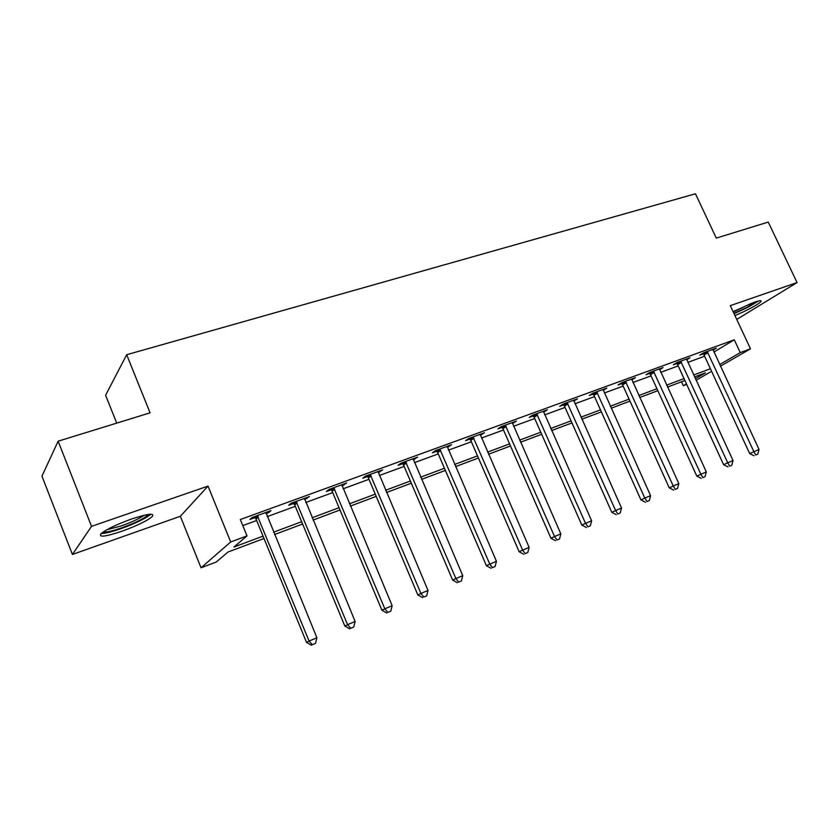 <?xml version="1.0" encoding="UTF-8"?>
<svg xmlns="http://www.w3.org/2000/svg" width="839" height="839" viewBox="0 0 839 839"><rect width="100%" height="100%" fill="white"/><g stroke="black" fill="none" stroke-linecap="round" stroke-linejoin="round"><path stroke-width="1.26" d="M122.043 531.202C136.526 525.927 146.489 521.145 151.932 516.855C155.246 512.786 148.461 513.51 131.587 519.005C116.957 524.302 106.847 529.126 101.246 533.478C98.006 537.642 104.938 536.887 122.043 531.202M734.943 315.579C748.168 309.948 756.82 305.302 760.9 301.641C761.843 300.236 759.568 300.456 754.051 302.334L733.108 311.636M264.012 538.502L228.082 551.978L216.221 562.057L201.035 567.793L230.683 541.973L247.002 535.911L233.903 547.038L263.047 536.131M180.354 516.268L208.03 486.096L91.524 526.357L58.143 441.199L41.95 476.153L72.406 554.464L180.354 516.268L201.035 567.793M116.726 423.129L105.609 395.263L126.679 354.719L695.468 193.778L716.286 238.108L768.251 222.073L797.05 282.565L730.297 305.637L750.496 348.804L720.407 366.213M736.747 319.418L797.05 282.565M686.701 384.409L683.303 385.699L686.449 383.863M681.52 381.808L683.303 385.699M91.524 526.357L72.406 554.464M713.842 352.055L734.282 339.795L240.332 519.53L247.002 535.911M242.796 525.581L256.65 520.505M267.19 516.635L295.297 506.326M305.763 502.488L332.726 492.608M343.12 488.791L368.992 479.3M379.322 475.514L404.157 466.411M414.414 462.646L438.273 453.899M448.446 450.165L471.371 441.765M481.471 438.052L503.494 429.977M513.531 426.296L534.705 418.535M544.668 414.886L565.035 407.408M574.925 403.79L594.515 396.606M604.332 392.998L623.178 386.087M632.921 382.521L651.064 375.862M660.733 372.317L678.206 365.909M687.802 362.396L704.624 356.229M713.014 350.136L716.286 348.175L703.764 352.737L699.831 355.117L703.229 353.88M686.669 359.795L690.025 357.75L677.167 362.438L673.308 364.808L676.8 363.528M659.601 369.716L663.051 367.587L649.837 372.411L646.061 374.76L649.648 373.449M631.798 379.92L635.333 377.697L621.751 382.657L618.06 384.986L621.741 383.643M603.21 390.408L606.838 388.1L592.869 393.187L589.272 395.505L593.058 394.12M573.792 401.157L577.536 398.787L563.179 404.02L559.665 406.317L563.567 404.891M543.536 412.211L547.395 409.778L532.618 415.169L529.21 417.444L533.226 415.976M512.388 423.59L516.373 421.094L501.156 426.642L497.863 428.886L501.995 427.387M480.328 435.294L484.428 432.746L468.76 438.461L465.593 440.674L469.85 439.122M447.292 447.365L451.529 444.743L435.389 450.637L432.347 452.819L436.731 451.225M413.249 459.803L417.633 457.119L400.99 463.191L398.085 465.341L402.605 463.684M378.148 472.619L382.678 469.861L365.51 476.122L362.763 478.24L367.419 476.542M341.945 485.844L346.622 483.012L328.919 489.473L326.329 491.549L331.132 489.798M304.578 499.488L309.423 496.594L291.133 503.253L288.721 505.288L293.681 503.473M265.994 513.583L268.69 512.608L271.007 510.605L252.13 517.485L249.886 519.467L255.014 517.6M256.252 517.149L258.024 516.499M208.03 486.096L230.683 541.973M734.282 339.795L740.26 352.611L750.496 348.804M58.143 441.199L150.076 412.83L126.679 354.719M695.321 378.714L705.473 372.81L694.503 376.931M684.918 380.528L667.487 387.073M657.828 390.701L639.717 397.497M629.995 401.147L611.18 408.205M601.374 411.886L581.826 419.217M571.946 422.929L551.622 430.554M541.679 434.287L520.537 442.226M510.521 445.981L488.529 454.235M478.429 458.021L455.556 466.61M445.383 470.427L421.566 479.363M411.33 483.212L386.527 492.514M376.208 496.384L350.377 506.085M339.994 509.986L313.062 520.086M302.606 524.008L274.542 534.548M711.598 371.31L696.055 380.298M719.652 364.587L740.26 352.611M273.577 532.199L301.652 521.69M312.108 517.778L339.04 507.7M349.423 503.82L375.264 494.15M385.583 490.291L410.386 481.009M420.622 477.171L444.45 468.256M454.623 464.449L477.506 455.892M487.606 452.116L509.598 443.883M519.614 440.129L540.756 432.221M550.709 428.498L571.044 420.895M580.913 417.193L600.472 409.872M610.278 406.212L629.103 399.165M638.825 395.526L656.937 388.751M666.596 385.132L684.037 378.609M693.622 375.023L710.413 368.741M573.677 400.413L573.981 401.084M543.546 411.183L543.934 412.064M512.629 422.457L513.028 423.349M480.81 434.067L481.208 434.98M448.026 446.023L448.425 446.946M414.256 458.346L414.665 459.279M379.448 471.046L379.857 472M343.55 484.134L343.959 485.11M306.508 497.653L306.917 498.639M268.27 511.601L268.69 512.608M708.022 352.684L704.078 355.054L749.688 453.605L753.883 451.665L707.172 351.489M755.74 454.99L757.795 454.109L755.74 454.99L753.883 451.665L759.033 449.473L712.909 349.402M704.078 355.054L702.757 353.345M749.688 453.605L754.051 455.755M757.795 454.109L759.033 449.473M681.53 362.364L677.66 364.734L723.606 464.712L727.738 462.803L680.67 361.158M729.668 466.148L731.776 465.246L729.668 466.148L727.738 462.803L733.024 460.548L686.554 359.019M677.66 364.734L676.297 362.972M723.606 464.712L728.011 466.904M731.776 465.246L733.024 460.548M654.315 372.317L650.519 374.666L696.81 476.122L700.869 474.245L653.434 371.1M702.872 477.611L705.043 476.688L702.872 477.611L700.869 474.245L706.302 471.927L659.485 368.887M650.519 374.666L649.113 372.862M696.81 476.122L701.247 478.366M705.043 476.688L706.302 471.927M626.334 382.542L622.622 384.87L669.26 487.858L673.245 486.012L625.454 381.305M675.332 489.399L677.566 488.445L675.332 489.399L673.245 486.012L678.835 483.631L631.662 379.039M622.622 384.87L621.175 383.014M669.26 487.858L673.738 490.133M677.566 488.445L678.835 483.631M597.578 393.061L593.96 395.368L640.944 499.918L644.834 498.104L596.676 391.803M647.016 501.523L649.313 500.537L647.016 501.523L644.834 498.104L650.582 495.66L603.073 389.474M593.96 395.368L592.46 393.46M640.944 499.918L645.453 502.236M649.313 500.537L650.582 495.66M756.893 301.411L746.909 307.462L733.915 313.367M733.286 312.035L751.45 303.278M734.052 313.671L747.79 307.368L758.603 300.97M148.409 514.422C145.095 518.041 136.18 522.529 121.655 527.867C112.132 531.139 105.976 532.503 103.207 531.978M106.899 529.734L121.33 525.896C131.608 522.194 139.243 518.638 144.224 515.23M101.183 533.541C105.179 533.468 111.818 531.832 121.068 528.633C135.457 523.4 145.357 518.638 150.747 514.359L150.905 514.213M568.003 403.863L564.479 406.16L611.809 512.325L615.616 510.552L567.091 402.594M617.882 513.992L620.241 512.975L617.882 513.992L615.616 510.552L621.521 508.025L573.656 400.193M564.479 406.16L562.927 404.188M611.809 512.325L616.35 514.695M620.241 512.975L621.521 508.025M537.568 414.99L534.149 417.256L581.826 525.088L585.538 523.358L536.645 413.7M587.898 526.819L590.32 525.78L587.898 526.819L585.538 523.358L591.621 520.767L543.41 411.236M534.149 417.256L532.534 415.221M581.826 525.088L586.409 527.511M590.32 525.78L591.621 520.767M506.242 426.443L502.928 428.687L550.961 538.239L554.569 536.541L505.298 425.132M557.023 540.033L559.529 538.963L557.023 540.033L554.569 536.541L560.83 533.877L512.262 422.594M502.928 428.687L501.282 426.6M550.961 538.239L555.575 540.704M559.529 538.963L560.83 533.877M473.983 438.231L470.794 440.444L519.173 551.779L522.666 550.122L473.028 436.909M525.224 553.646L527.804 552.534L525.224 553.646L522.666 550.122L529.115 547.374L480.202 434.287M470.794 440.444L469.116 438.336M519.173 551.779L523.819 554.296M527.804 552.534L529.115 547.374M440.758 450.386L437.696 452.567L486.421 565.727L489.787 564.123L439.783 449.033M492.462 567.667L495.115 566.524L492.462 567.667L489.787 564.123L496.436 561.291L447.177 446.338M437.696 452.567L435.986 450.417M486.421 565.727L491.109 568.297M495.115 566.524L496.436 561.291M406.506 462.897L403.58 465.047L452.661 580.106L455.892 578.564L405.52 461.534M458.671 582.119L461.419 580.945L458.671 582.119L455.892 578.564L462.75 575.638L413.145 458.755M403.58 465.047L401.85 462.876M452.661 580.106L457.381 582.727M461.419 580.945L462.75 575.638M371.184 475.807L368.415 477.926L417.843 594.935L420.926 593.446L370.188 474.423M423.831 597.032L426.663 595.826L423.831 597.032L420.926 593.446L428.005 590.436L378.053 471.549M368.415 477.926L366.653 475.713M417.843 594.935L422.583 597.62M426.663 595.826L428.005 590.436M334.751 489.127L332.139 491.203L381.902 610.236L384.839 608.81L333.744 487.721M387.87 612.418L390.796 611.17L387.87 612.418L384.839 608.81L392.149 605.706L341.851 484.764M332.139 491.203L330.346 488.959M381.902 610.236L386.695 612.984M390.796 611.17L392.149 605.706M297.153 502.876L294.709 504.9L344.819 626.03L347.577 624.677L296.125 501.439M350.744 628.306L353.764 627.016L350.744 628.306L347.577 624.677L355.128 621.468L304.494 498.387M294.709 504.9L292.884 502.624M344.819 626.03L349.632 628.841M353.764 627.016L355.128 621.468M258.318 517.076L256.052 519.047L306.497 642.349L309.088 641.069L257.269 515.607M312.402 644.719L315.516 643.387L312.402 644.719L309.088 641.069L316.89 637.745L265.921 512.461M256.052 519.047L254.196 516.73M306.497 642.349L311.353 645.222M315.516 643.387L316.89 637.745M707.434 351.782L703.491 354.163M680.932 361.452L677.063 363.822M653.696 371.394L649.91 373.743M625.716 381.598L622.014 383.937M596.949 392.107L593.33 394.414M567.363 402.898L563.839 405.195M536.929 414.015L533.51 416.28M505.592 425.446L502.288 427.691M473.322 437.224L470.144 439.437M440.087 449.358L437.025 451.539M405.824 461.859L402.909 464.009M370.502 474.748L367.734 476.867M334.058 488.057L331.447 490.133M296.44 501.785L293.996 503.809M257.604 515.954L255.339 517.946M257.982 516.436L255.717 518.418"/></g></svg>

